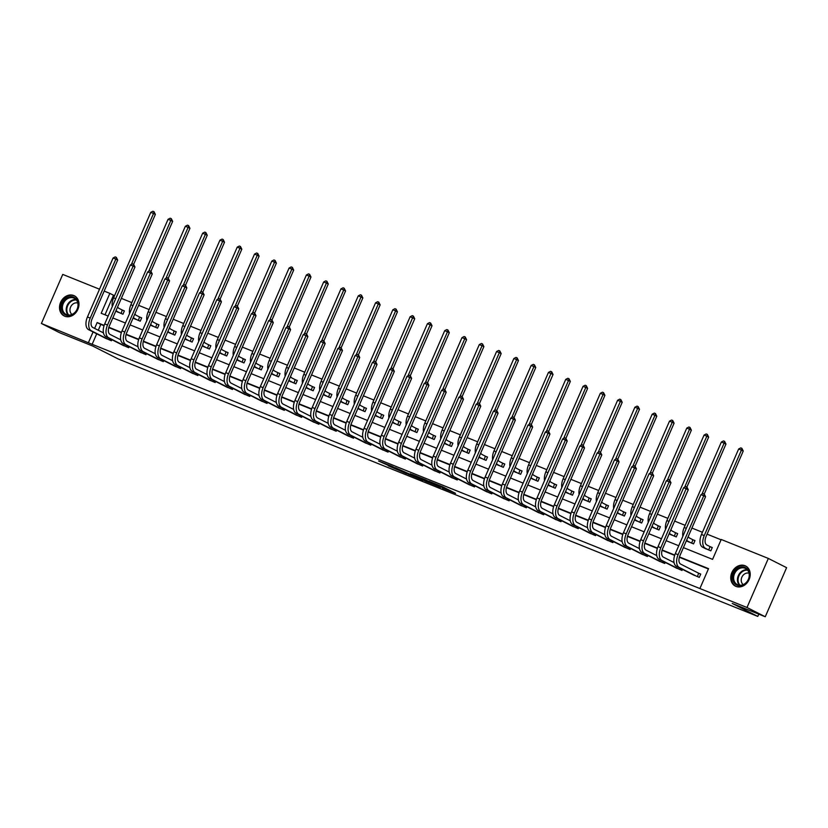 <?xml version="1.0" encoding="UTF-8"?>
<svg xmlns="http://www.w3.org/2000/svg" width="828" height="828" viewBox="0 0 828 828"><rect width="100%" height="100%" fill="white"/><g stroke="black" fill="none" stroke-linecap="round" stroke-linejoin="round"><path stroke-width="1.24" d="M442.349 488.044L455.545 493.333L442.638 486.792L428.863 481.192L444.222 488.385L445.981 489.348L442.349 488.044M73.744 295.524A11.292 9.305 116.9 0 1 74.354 295.793A11.292 9.305 116.9 0 1 77.728 309.713A11.292 9.305 116.9 0 1 64.75 316.213A11.292 9.305 116.9 0 1 64.149 315.934A11.292 9.305 116.9 0 1 60.765 302.023A11.292 9.305 116.9 0 1 73.744 295.524M744.983 565.71A11.292 9.305 116.9 0 1 745.583 565.979A11.292 9.305 116.9 0 1 748.957 579.9A11.292 9.305 116.9 0 1 735.978 586.4A11.292 9.305 116.9 0 1 735.378 586.12A11.292 9.305 116.9 0 1 732.004 572.21A11.292 9.305 116.9 0 1 744.983 565.71M388.27 465.802L406.745 473.73L391.82 466.257L378.603 461.02L403.381 472.219L388.27 465.802M683.41 547.629L712.577 559.366L721.219 539.473L768.332 558.434L786.6 567.677L765.258 616.756L732.231 603.457L757.806 616.415L118.28 358.99L92.705 346.032L59.668 332.742L41.4 323.489L62.742 274.41L99.515 289.21M765.258 616.756L746.991 607.504L699.888 588.542L708.54 568.65L679.446 556.933M96.721 333.798L92.156 344.303L699.888 588.542M92.156 344.303L41.4 323.489M425.354 481.171L440.589 487.35L425.654 479.878L412.23 474.506L425.354 481.171L425.644 480.519M423.077 480.333L408.442 474.361L395.308 467.696L410.243 474.372L414.466 476.038L410.326 473.761L423.118 480.24M757.806 616.415L758.79 614.159M708.395 568.971L679.343 557.275M674.654 555.391L662.048 550.32M657.36 548.426L644.764 543.354M640.075 541.471L627.469 536.399M622.78 534.505L610.184 529.434M605.496 527.55L592.889 522.478M588.201 520.595L575.595 515.523M570.906 513.629L558.31 508.558M553.621 506.674L541.015 501.602M536.327 499.708L523.731 494.637M519.042 492.753L506.436 487.682M501.747 485.788L489.141 480.716M484.452 478.832L471.856 473.761M467.168 471.867L454.562 466.795M449.873 464.912L437.277 459.84M432.589 457.956L419.982 452.875M415.294 450.991L402.698 445.919M397.999 444.036L385.403 438.964M380.714 437.07L368.108 431.999M363.42 430.115L350.824 425.043M346.135 423.149L333.529 418.078M328.84 416.194L316.244 411.123M311.545 409.229L298.949 404.157M294.261 402.273L281.655 397.202M276.966 395.308L264.37 390.236M259.681 388.353L247.075 383.281M242.387 381.397L229.791 376.316M225.102 374.432L212.496 369.36M207.807 367.477L195.201 362.405M190.512 360.511L177.916 355.44M173.228 353.556L160.622 348.484M155.933 346.59L143.337 341.519M138.649 339.635L126.042 334.564M121.354 332.67L108.747 327.598M104.059 325.714L100.809 324.4L98.273 330.248M692.715 574.549L699.298 577.385L700.736 574.073L698.935 573.349M682.469 569.353L682.003 570.43L675.431 567.584M665.184 562.398L664.718 563.464L658.136 560.628M647.889 555.433L647.424 556.509L640.841 553.663M630.594 548.478L630.129 549.544L623.556 546.708M613.31 541.522L612.844 542.588L606.262 539.742M596.015 534.557L595.549 535.633L588.977 532.787M578.731 527.602L578.265 528.668L571.682 525.832M561.436 520.636L560.97 521.712L554.398 518.866M544.141 513.681L543.685 514.747L537.103 511.911M526.856 506.715L526.391 507.792L519.808 504.945M509.562 499.76L509.096 500.826L502.524 497.99M492.277 492.795L491.811 493.871L485.229 491.025M474.982 485.839L474.516 486.905L467.944 484.069M457.698 478.884L457.232 479.95L450.649 477.104M440.403 471.919L439.937 472.985L433.354 470.149M423.108 464.963L422.642 466.029L416.07 463.183M405.823 457.998L405.358 459.074L398.775 456.228M388.529 451.043L388.063 452.109L381.491 449.273M371.244 444.077L370.778 445.154L364.196 442.307M353.949 437.122L353.484 438.188L346.901 435.352M336.654 430.156L336.189 431.233L329.616 428.386M319.37 423.201L318.904 424.267L312.322 421.431M302.075 416.236L301.609 417.312L295.037 414.466M284.791 409.28L284.325 410.346L277.742 407.511M267.496 402.325L267.03 403.391L260.447 400.545M250.201 395.36L249.735 396.426L243.163 393.59M232.916 388.404L232.451 389.47L225.868 386.624M215.622 381.439L215.156 382.515L208.584 379.669M198.337 374.484L197.871 375.55L191.289 372.714M181.042 367.518L180.576 368.595L174.004 365.748M163.747 360.563L163.292 361.629L156.709 358.793M146.463 353.597L145.997 354.674L139.414 351.828M129.168 346.642L128.702 347.708L122.13 344.872M111.883 339.677L111.418 340.753L104.835 337.907M721.085 539.794L707.102 534.163M702.434 532.28L691.918 528.057M685.139 525.325L674.634 521.091M667.854 518.359L657.339 514.136M650.56 511.404L640.044 507.171M633.265 504.449L622.76 500.215M615.98 497.483L605.465 493.25M598.685 490.528L588.18 486.295M581.401 483.562L570.885 479.329M564.106 476.607L553.601 472.374M546.811 469.642L536.306 465.419M529.527 462.686L519.011 458.453M512.232 455.721L501.727 451.498M494.947 448.766L484.432 444.532M477.652 441.81L467.147 437.577M460.358 434.845L449.852 430.612M443.073 427.89L432.558 423.657M425.778 420.924L415.273 416.691M408.494 413.969L397.978 409.736M391.199 407.003L380.694 402.77M373.914 400.048L363.399 395.815M356.62 393.083L346.104 388.86M339.325 386.127L328.819 381.894M322.04 379.162L311.525 374.939M304.745 372.207L294.24 367.974M287.461 365.251L276.945 361.018M270.166 358.286L259.65 354.053M252.871 351.331L242.366 347.098M235.587 344.365L225.071 340.132M218.292 337.41L207.787 333.177M201.007 330.444L190.492 326.211M183.712 323.489L173.207 319.256M166.418 316.524L155.912 312.301M149.133 309.568L138.618 305.335M131.838 302.603L121.333 298.38M114.554 295.648L113.498 295.223L104.99 314.795M704.255 548.022L710.828 550.858L712.277 547.546L710.476 546.822M686.961 541.057L693.543 543.903L694.982 540.58L693.181 539.856M669.666 534.101L676.248 536.937L677.687 533.625L675.896 532.901M652.381 527.136L658.964 529.982L660.402 526.66L658.602 525.946M635.086 520.181L641.669 523.017L643.108 519.705L641.307 518.98M617.802 513.215L624.374 516.061L625.823 512.749L624.022 512.025M600.507 506.26L607.09 509.106L608.528 505.784L606.727 505.059M583.222 499.294L589.795 502.141L591.233 498.829L589.443 498.104M565.928 492.339L572.51 495.185L573.949 491.863L572.148 491.139M548.633 485.384L555.215 488.22L556.654 484.908L554.853 484.183M531.348 478.418L537.921 481.265L539.37 477.942L537.569 477.218M514.053 471.463L520.636 474.299L522.075 470.987L520.274 470.263M496.769 464.498L503.341 467.344L504.78 464.022L502.989 463.297M479.474 457.542L486.057 460.378L487.495 457.066L485.694 456.342M462.179 450.577L468.762 453.423L470.2 450.111L468.4 449.387M444.895 443.622L451.467 446.458L452.916 443.146L451.115 442.421M427.6 436.656L434.182 439.502L435.621 436.19L433.82 435.466M410.315 429.701L416.888 432.547L418.337 429.225L416.536 428.5M393.021 422.735L399.603 425.582L401.042 422.27L399.241 421.545M375.726 415.78L382.308 418.626L383.747 415.304L381.956 414.58M358.441 408.825L365.013 411.661L366.462 408.349L364.662 407.624M341.146 401.859L347.729 404.706L349.168 401.383L347.367 400.659M323.862 394.904L330.434 397.74L331.883 394.428L330.082 393.704M306.567 387.939L313.15 390.785L314.588 387.463L312.787 386.738M289.272 380.983L295.855 383.819L297.293 380.507L295.503 379.783M271.988 374.018L278.57 376.864L280.009 373.552L278.208 372.828M254.693 367.063L261.275 369.899L262.714 366.587L260.913 365.862M237.408 360.097L243.981 362.943L245.43 359.631L243.629 358.907M220.113 353.142L226.696 355.988L228.135 352.666L226.334 351.941M202.829 346.187L209.401 349.023L210.84 345.711L209.049 344.986M185.534 339.221L192.117 342.067L193.555 338.745L191.754 338.021M168.239 332.266L174.822 335.102L176.261 331.79L174.46 331.065M150.955 325.3L157.527 328.147L158.976 324.824L157.175 324.1M133.66 318.345L140.242 321.181L141.681 317.869L139.88 317.145M116.375 311.38L122.948 314.226L124.386 310.904L122.596 310.179M768.332 558.434L746.991 607.504M104.183 291.094L109.845 293.371L101.192 313.274L108.147 316.068M113.498 295.223L109.845 293.371M112.815 317.952L125.442 323.034M130.11 324.907L142.737 329.989M147.405 331.873L160.021 336.955M164.689 338.828L177.316 343.91M181.984 345.793L194.601 350.865M199.269 352.749L211.896 357.831M216.563 359.704L229.19 364.786M233.858 366.669L246.475 371.751M251.143 373.625L263.77 378.706M268.438 380.59L281.054 385.672M285.722 387.545L298.349 392.627M303.017 394.511L315.644 399.593M320.312 401.466L332.928 406.548M337.596 408.432L350.223 413.514M354.891 415.387L367.508 420.469M372.176 422.352L384.803 427.424M389.47 429.308L402.097 434.389M406.765 436.263L419.382 441.345M424.05 443.228L436.677 448.31M441.345 450.184L453.961 455.265M458.629 457.149L471.256 462.231M475.924 464.104L488.541 469.186M493.209 471.07L505.836 476.152M510.503 478.025L523.13 483.107M527.798 484.991L540.415 490.072M545.083 491.946L557.71 497.028M562.378 498.911L574.994 503.983M579.662 505.867L592.289 510.948M596.957 512.822L609.584 517.904M614.252 519.787L626.868 524.869M631.536 526.743L644.163 531.824M648.831 533.708L661.448 538.79M666.116 540.663L678.743 545.745M104.173 325.383L97.155 322.558L94.62 328.395M93.067 331.956L88.503 342.45M674.768 555.06L662.152 549.978M657.473 548.095L644.857 543.023M640.179 541.139L627.572 536.058M622.894 534.174L610.277 529.102M605.599 527.219L592.993 522.137M588.315 520.253L575.698 515.182M571.02 513.298L558.414 508.216M553.725 506.332L541.119 501.261M536.44 499.377L523.824 494.295M519.146 492.412L506.539 487.34M501.861 485.456L489.244 480.375M484.566 478.501L471.96 473.419M467.271 471.536L454.665 466.464M449.987 464.58L437.37 459.499M432.692 457.615L420.086 452.543M415.408 450.66L402.791 445.578M398.113 443.694L385.506 438.623M380.828 436.739L368.212 431.657M363.533 429.773L350.917 424.702M346.239 422.818L333.632 417.736M328.954 415.853L316.337 410.781M311.659 408.897L299.053 403.826M294.375 401.942L281.758 396.86M277.08 394.977L264.463 389.905M259.785 388.021L247.179 382.94M242.5 381.056L229.884 375.984M225.206 374.101L212.599 369.019M207.921 367.135L195.304 362.064M190.626 360.18L178.02 355.098M173.331 353.214L160.725 348.143M156.047 346.259L143.43 341.177M138.752 339.294L126.146 334.222M121.468 332.339L108.851 327.267M100.809 324.4L97.155 322.558M437.795 486.15L422.011 478.625L437.795 486.15M413.865 476.317L420.262 479.008L413.865 476.317M710.103 546.646L706.843 545A7.235 4.088 -68.1 0 1 706.077 536.513L743.244 451.032L741.422 450.111L704.245 535.592A10.857 6.127 111.9 0 0 705.404 548.312L708.664 549.968L710.103 546.646L712.235 547.639M738.648 448.993L740.781 447.876L741.888 448.321L741.422 450.111L738.648 448.993L701.482 534.474A10.857 6.127 111.9 0 0 702.63 547.194L705.984 548.912M741.888 448.321L743.244 451.032M697.497 576.661L698.573 573.173L680.699 564.127A7.235 4.088 -68.1 0 1 679.923 555.64L705.559 496.686L703.738 495.765L678.101 554.719A10.857 6.127 111.9 0 0 679.25 567.439L697.124 576.495M700.964 494.647L703.086 493.529L704.204 493.974L703.738 495.765L700.964 494.647L675.327 553.601A10.857 6.127 111.9 0 0 676.486 566.321L694.444 575.439M698.573 573.173L700.695 574.166M704.204 493.974L705.559 496.686M732.635 578.213A9.77 8.052 116.9 0 1 740.698 567.087A9.77 8.052 116.9 0 1 749.485 574.477A9.77 8.052 116.9 0 1 741.433 585.603A9.77 8.052 116.9 0 1 732.635 578.213M749.236 574.808A9.046 7.462 -63.1 0 0 745.521 568.463A9.046 7.462 -63.1 0 0 737.469 569.778A9.046 7.462 -63.1 0 0 733.629 578.265A9.046 7.462 -63.1 0 0 737.344 584.609A9.046 7.462 -63.1 0 0 745.386 583.295A9.046 7.462 -63.1 0 0 749.236 574.808M749.029 573.224A6.438 5.31 -63.1 0 0 741.215 580.469A6.438 5.31 -63.1 0 0 743.254 584.62M746.587 566.59A11.219 9.253 -63.1 0 0 746.131 566.342A11.219 9.253 -63.1 0 0 736.154 567.967A11.219 9.253 -63.1 0 0 731.393 578.493A11.219 9.253 -63.1 0 0 735.999 586.359A11.219 9.253 -63.1 0 0 736.465 586.576M73.723 297.211A9.77 8.052 116.9 0 1 77.314 309.175A9.77 8.052 116.9 0 1 65.94 315.116A9.77 8.052 116.9 0 1 62.348 303.151A9.77 8.052 116.9 0 1 73.723 297.211M66.592 314.64A9.046 7.462 -63.1 0 0 76.994 309.424A9.046 7.462 -63.1 0 0 74.282 298.277A9.046 7.462 -63.1 0 0 73.806 298.059A9.046 7.462 -63.1 0 0 63.404 303.265A9.046 7.462 -63.1 0 0 66.116 314.423A9.046 7.462 -63.1 0 0 66.592 314.64M75.358 296.403A11.219 9.253 -63.1 0 0 74.903 296.155A11.219 9.253 -63.1 0 0 74.303 295.886A11.219 9.253 -63.1 0 0 61.407 302.344A11.219 9.253 -63.1 0 0 64.77 316.172A11.219 9.253 -63.1 0 0 65.236 316.389M77.801 303.038A6.438 5.31 -63.1 0 0 70.794 306.65A6.438 5.31 -63.1 0 0 72.026 314.433M691.742 543.178L692.808 539.69L689.558 538.034A7.235 4.088 -68.1 0 1 688.234 536.534M692.808 539.69L694.94 540.684M686.391 540.767L688.689 541.947M686.691 540.094A10.857 6.127 111.9 0 0 688.109 541.357L691.37 543.002M704.245 494.005L725.959 444.077L724.127 443.146L701.968 494.119M724.593 441.365L724.127 443.146L721.354 442.028L723.486 440.92L724.593 441.365L725.959 444.077M721.354 442.028L684.187 527.519A10.857 6.127 111.9 0 0 682.862 536.285M674.447 536.213L675.524 532.725L672.264 531.079A7.235 4.088 -68.1 0 1 670.949 529.568M675.524 532.725L677.646 533.718M669.096 533.812L671.394 534.991M669.397 533.129A10.857 6.127 111.9 0 0 670.825 534.391L674.085 536.047M674.033 562.543L663.404 557.161A7.235 4.088 -68.1 0 1 662.638 548.685L688.265 489.731L683.669 487.682L685.801 486.574L686.909 487.019L708.664 437.112L706.833 436.19L684.673 487.164M707.309 434.41L706.833 436.19L704.069 435.073L706.191 433.955L707.309 434.41L708.664 437.112M704.069 435.073L666.892 520.553A10.857 6.127 111.9 0 0 665.567 529.32M680.202 569.705L680.378 568.298M688.265 489.731L686.909 487.019L660.806 547.753A10.857 6.127 111.9 0 0 661.965 560.484L679.84 569.529M683.669 487.682L658.032 546.646A10.857 6.127 111.9 0 0 659.191 559.366L677.159 568.474M662.917 562.74L663.083 561.332M656.739 555.588L646.109 550.206A7.235 4.088 -68.1 0 1 645.343 541.719L670.98 482.765L669.148 481.844L643.511 540.798A10.857 6.127 111.9 0 0 644.67 553.518L662.545 562.574M666.385 480.726L668.506 479.609L669.614 480.064L669.148 481.844L666.385 480.726L640.748 539.68A10.857 6.127 111.9 0 0 641.897 552.411L659.864 561.519M669.614 480.064L670.98 482.765M657.163 529.258L658.229 525.77L654.979 524.124A7.235 4.088 -68.1 0 1 653.654 522.613M658.229 525.77L660.361 526.763M651.812 526.846L654.11 528.026M652.102 526.173A10.857 6.127 111.9 0 0 653.53 527.436L656.79 529.082M669.666 480.085L691.37 430.156L689.548 429.225L667.378 480.199M690.014 427.445L689.548 429.225L686.774 428.107L688.906 427L690.014 427.445L691.37 430.156M686.774 428.107L649.607 513.598A10.857 6.127 111.9 0 0 648.272 522.364M639.868 522.292L640.944 518.804L637.684 517.158A7.235 4.088 -68.1 0 1 636.359 515.647M640.944 518.804L643.066 519.798M634.517 519.891L636.815 521.071M634.817 519.208A10.857 6.127 111.9 0 0 636.246 520.47L639.495 522.126M652.371 473.119L674.085 423.191L672.253 422.27L650.094 473.243M672.719 420.489L672.253 422.27L669.49 421.152L671.611 420.044L672.719 420.489L674.085 423.191M669.49 421.152L632.313 506.632A10.857 6.127 111.9 0 0 630.988 515.399M622.584 515.337L623.65 511.849L620.389 510.203A7.235 4.088 -68.1 0 1 619.075 508.692M623.65 511.849L625.782 512.842M617.233 512.925L619.53 514.105M617.522 512.253A10.857 6.127 111.9 0 0 618.951 513.515L622.211 515.161M635.086 466.164L656.79 416.236L654.969 415.304L632.799 466.278M655.434 413.524L654.969 415.304L652.195 414.197L654.327 413.079L655.434 413.524L656.79 416.236M652.195 414.197L615.028 499.677A10.857 6.127 111.9 0 0 613.693 508.444M645.623 555.785L645.788 554.377M639.454 548.622L628.825 543.24A7.235 4.088 -68.1 0 1 628.048 534.764L653.685 475.81L651.864 474.879L626.227 533.843A10.857 6.127 111.9 0 0 627.386 546.563L645.26 555.609M649.09 473.761L651.222 472.653L652.329 473.099L651.864 474.879L649.09 473.761L623.453 532.725A10.857 6.127 111.9 0 0 624.612 545.445L642.569 554.553M652.329 473.099L653.685 475.81M628.338 548.819L628.504 547.411M622.159 541.667L611.53 536.285A7.235 4.088 -68.1 0 1 610.764 527.798L636.401 468.845L634.569 467.923L608.932 526.877A10.857 6.127 111.9 0 0 610.091 539.597L627.966 548.654M631.795 466.806L633.927 465.698L635.035 466.143L634.569 467.923L631.795 466.806L606.168 525.759A10.857 6.127 111.9 0 0 607.317 538.49L625.285 547.598M635.035 466.143L636.401 468.845M611.043 541.864L611.209 540.456M604.875 534.702L594.245 529.33A7.235 4.088 -68.1 0 1 593.469 520.843L619.106 461.889L617.284 460.958L591.647 519.922A10.857 6.127 111.9 0 0 592.796 532.642L610.671 541.688M614.511 459.85L616.643 458.733L617.75 459.178L617.284 460.958L614.511 459.85L588.874 518.804A10.857 6.127 111.9 0 0 590.033 531.524L607.99 540.632M617.75 459.178L619.106 461.889M593.748 534.909L593.924 533.501M587.58 527.746L576.95 522.364A7.235 4.088 -68.1 0 1 576.184 513.888L601.811 454.924L599.99 454.003L574.353 512.956A10.857 6.127 111.9 0 0 575.512 525.676L593.386 534.733M597.216 452.885L599.348 451.777L600.455 452.223L599.99 454.003L597.216 452.885L571.579 511.839A10.857 6.127 111.9 0 0 572.738 524.569L590.706 533.677M600.455 452.223L601.811 454.924M576.464 527.943L576.63 526.536M570.285 520.791L559.666 515.409A7.235 4.088 -68.1 0 1 558.89 506.922L584.527 447.969L582.695 447.037L557.068 506.001A10.857 6.127 111.9 0 0 558.217 518.721L576.091 527.767M579.931 445.93L582.053 444.812L583.16 445.257L582.695 447.037L579.931 445.93L554.294 504.883A10.857 6.127 111.9 0 0 555.443 517.603L573.411 526.711M583.16 445.257L584.527 447.969M559.169 520.988L559.335 519.58M553 513.826L542.371 508.444A7.235 4.088 -68.1 0 1 541.595 499.967L567.232 441.003L565.41 440.082L539.773 499.036A10.857 6.127 111.9 0 0 540.932 511.766L558.807 520.812M562.636 438.964L564.768 437.857L565.876 438.302L565.41 440.082L562.636 438.964L536.999 497.928A10.857 6.127 111.9 0 0 538.159 510.648L556.116 519.756M565.876 438.302L567.232 441.003M541.885 514.022L542.05 512.615M535.706 506.871L525.076 501.489A7.235 4.088 -68.1 0 1 524.31 493.002L549.947 434.048L548.115 433.127L522.478 492.08A10.857 6.127 111.9 0 0 523.638 504.801L541.512 513.857M545.341 432.009L547.474 430.891L548.581 431.336L548.115 433.127L545.341 432.009L519.715 490.963A10.857 6.127 111.9 0 0 520.864 503.683L538.831 512.801M548.581 431.336L549.947 434.048M524.59 507.067L524.755 505.66M518.421 499.905L507.792 494.523A7.235 4.088 -68.1 0 1 507.015 486.046L532.652 427.082L530.831 426.161L505.194 485.115A10.857 6.127 111.9 0 0 506.343 497.845L524.217 506.891M528.057 425.043L530.189 423.936L531.297 424.381L530.831 426.161L528.057 425.043L502.42 484.007A10.857 6.127 111.9 0 0 503.579 496.728L521.536 505.836M553.052 374.473L548.446 372.434L550.579 371.317L551.686 371.772L553.052 374.473L531.338 424.402L532.652 427.082M507.305 500.102L507.471 498.694M501.126 492.95L490.497 487.568A7.235 4.088 -68.1 0 1 489.731 479.081L515.368 420.127L513.536 419.206L487.899 478.16A10.857 6.127 111.9 0 0 489.058 490.88L506.933 499.936M510.762 418.088L512.894 416.97L514.002 417.415L513.536 419.206L510.762 418.088L485.125 477.042A10.857 6.127 111.9 0 0 486.284 489.762L504.252 498.88M514.002 417.415L515.368 420.127M490.01 493.146L490.176 491.739M483.831 485.984L473.212 480.602A7.235 4.088 -68.1 0 1 472.436 472.126L498.073 413.172L496.241 412.24L470.614 471.194A10.857 6.127 111.9 0 0 471.763 483.925L489.638 492.97M493.478 411.123L495.599 410.015L496.707 410.46L496.241 412.24L493.478 411.123L467.841 470.087A10.857 6.127 111.9 0 0 469 482.807L486.957 491.915M496.707 410.46L498.073 413.172M472.716 486.181L472.881 484.773M466.547 479.029L455.917 473.647A7.235 4.088 -68.1 0 1 455.152 465.16L480.778 406.206L478.957 405.285L453.32 464.239A10.857 6.127 111.9 0 0 454.479 476.959L472.353 486.015M476.183 404.167L478.315 403.05L479.422 403.505L478.957 405.285L476.183 404.167L450.546 463.121A10.857 6.127 111.9 0 0 451.705 475.852L469.662 484.96M479.422 403.505L480.778 406.206M455.431 479.226L455.597 477.818M449.252 472.063L438.623 466.681A7.235 4.088 -68.1 0 1 437.857 458.205L463.494 399.251L461.662 398.32L436.025 457.284A10.857 6.127 111.9 0 0 437.184 470.004L455.058 479.05M458.898 397.202L461.02 396.094L462.127 396.54L461.662 398.32L458.898 397.202L433.261 456.166A10.857 6.127 111.9 0 0 434.41 468.886L452.378 477.994M462.127 396.54L463.494 399.251M438.136 472.26L438.302 470.853M431.968 465.108L421.338 459.726A7.235 4.088 -68.1 0 1 420.562 451.25L446.199 392.286L444.377 391.365L418.74 450.318A10.857 6.127 111.9 0 0 419.889 463.038L437.764 472.095M441.603 390.247L443.736 389.139L444.843 389.584L444.377 391.365L441.603 390.247L415.966 449.2A10.857 6.127 111.9 0 0 417.126 461.931L435.083 471.039M444.843 389.584L446.199 392.286M420.852 465.305L421.017 463.897M414.673 458.143L404.043 452.771A7.235 4.088 -68.1 0 1 403.277 444.284L428.914 385.33L427.082 384.399L401.445 443.363A10.857 6.127 111.9 0 0 402.605 456.083L420.479 465.129M424.309 383.292L426.441 382.174L427.548 382.619L427.082 384.399L424.309 383.292L398.672 442.245A10.857 6.127 111.9 0 0 399.831 454.965L417.798 464.073M427.548 382.619L428.914 385.33M403.557 458.35L403.722 456.942M397.378 451.188L386.759 445.806A7.235 4.088 -68.1 0 1 385.983 437.329L411.619 378.365L409.788 377.444L384.161 436.397A10.857 6.127 111.9 0 0 385.31 449.128L403.184 458.174M407.024 376.326L409.146 375.219L410.264 375.664L409.788 377.444L407.024 376.326L381.387 435.28A10.857 6.127 111.9 0 0 382.546 448.01L400.504 457.118M410.264 375.664L411.619 378.365M386.262 451.384L386.438 449.977M380.093 444.232L369.464 438.85A7.235 4.088 -68.1 0 1 368.698 430.363L394.325 371.41L392.503 370.478L366.866 429.442A10.857 6.127 111.9 0 0 368.025 442.162L385.9 451.208M389.729 369.371L391.861 368.253L392.969 368.698L392.503 370.478L389.729 369.371L364.092 428.324A10.857 6.127 111.9 0 0 365.251 441.045L383.209 450.153M414.724 318.79L410.129 316.751L412.251 315.644L413.358 316.089L414.724 318.79L393.01 368.729L394.325 371.41M368.977 444.429L369.143 443.021M362.799 437.267L352.169 431.885A7.235 4.088 -68.1 0 1 351.403 423.408L377.04 364.444L375.208 363.523L349.571 422.477A10.857 6.127 111.9 0 0 350.73 435.207L368.605 444.253M372.445 362.405L374.566 361.298L375.674 361.743L375.208 363.523L372.445 362.405L346.808 421.369A10.857 6.127 111.9 0 0 347.957 434.089L365.924 443.197M375.674 361.743L377.04 364.444M351.683 437.463L351.848 436.056M345.514 430.312L334.885 424.93A7.235 4.088 -68.1 0 1 334.108 416.443L359.745 357.489L357.924 356.568L332.287 415.521A10.857 6.127 111.9 0 0 333.446 428.242L351.31 437.298M355.15 355.45L357.282 354.332L358.389 354.777L357.924 356.568L355.15 355.45L329.513 414.404A10.857 6.127 111.9 0 0 330.672 427.124L348.629 436.242M358.389 354.777L359.745 357.489M334.398 430.508L334.564 429.101M328.219 423.346L317.59 417.964A7.235 4.088 -68.1 0 1 316.824 409.487L342.461 350.523L340.629 349.602L314.992 408.556A10.857 6.127 111.9 0 0 316.151 421.286L334.026 430.332M337.855 348.484L339.987 347.377L341.095 347.822L340.629 349.602L337.855 348.484L312.228 407.448A10.857 6.127 111.9 0 0 313.377 420.169L331.345 429.277M341.095 347.822L342.461 350.523M605.289 508.382L606.355 504.883L603.105 503.238A7.235 4.088 -68.1 0 1 601.78 501.727M606.355 504.883L608.487 505.877M599.938 505.97L602.235 507.15M600.238 505.287A10.857 6.127 111.9 0 0 601.666 506.56L604.916 508.206M617.791 459.198L639.506 409.27L637.674 408.349L615.514 459.323M638.14 406.569L637.674 408.349L634.9 407.231L637.032 406.124L638.14 406.569L639.506 409.27M634.9 407.231L597.733 492.712A10.857 6.127 111.9 0 0 596.408 501.478M587.994 501.416L589.07 497.928L585.81 496.282A7.235 4.088 -68.1 0 1 584.496 494.771M589.07 497.928L591.192 498.922M582.643 499.015L584.941 500.184M582.943 498.332A10.857 6.127 111.9 0 0 584.371 499.594L587.632 501.24M600.497 452.243L622.211 402.315L620.389 401.383L598.22 452.367M620.855 399.603L620.389 401.383L617.616 400.276L619.737 399.158L620.855 399.603L622.211 402.315M617.616 400.276L580.449 485.757A10.857 6.127 111.9 0 0 579.114 494.523M570.709 494.461L571.775 490.973L568.525 489.317A7.235 4.088 -68.1 0 1 567.201 487.816M571.775 490.973L573.907 491.967M565.358 492.049L567.656 493.229M565.648 491.366A10.857 6.127 111.9 0 0 567.076 492.639L570.337 494.285M583.212 445.288L604.916 395.349L603.095 394.428L580.925 445.402M603.56 392.648L603.095 394.428L600.321 393.31L602.453 392.203L603.56 392.648L604.916 395.349M600.321 393.31L563.154 478.801A10.857 6.127 111.9 0 0 561.829 487.557M553.414 487.495L554.491 484.007L551.231 482.362A7.235 4.088 -68.1 0 1 549.906 480.851M554.491 484.007L556.613 485.001M548.064 485.094L550.361 486.264M548.364 484.411A10.857 6.127 111.9 0 0 549.792 485.674L553.042 487.319M565.917 438.322L587.632 388.394L585.8 387.473L563.64 438.447M586.265 385.682L585.8 387.473L583.036 386.355L585.158 385.237L586.265 385.682L587.632 388.394M583.036 386.355L545.859 471.836A10.857 6.127 111.9 0 0 544.534 480.602M536.13 480.54L537.196 477.052L533.936 475.396A7.235 4.088 -68.1 0 1 532.621 473.895M537.196 477.052L539.328 478.046M530.779 478.129L533.077 479.308M531.069 477.456A10.857 6.127 111.9 0 0 532.497 478.719L535.757 480.364M548.633 431.367L570.337 381.429L568.515 380.507L546.345 431.481M568.981 378.727L568.515 380.507L565.741 379.39L567.873 378.282L568.981 378.727L570.337 381.429M565.741 379.39L528.574 464.881A10.857 6.127 111.9 0 0 527.239 473.637M518.835 473.575L519.912 470.087L516.651 468.441A7.235 4.088 -68.1 0 1 515.326 466.93M519.912 470.087L522.033 471.08M513.484 471.173L515.782 472.353M513.784 470.49A10.857 6.127 111.9 0 0 515.213 471.753L518.463 473.409M551.686 371.772L529.061 424.526M548.446 372.434L511.28 457.915A10.857 6.127 111.9 0 0 509.955 466.681M501.54 466.619L502.617 463.131L499.356 461.475A7.235 4.088 -68.1 0 1 498.042 459.975M502.617 463.131L504.738 464.125M496.2 464.208L498.487 465.388M496.489 463.535A10.857 6.127 111.9 0 0 497.918 464.798L501.178 466.443M514.043 417.447L535.757 367.518L533.936 366.587L511.766 417.56M534.402 364.806L533.936 366.587L531.162 365.469L533.294 364.361L534.402 364.806L535.757 367.518M531.162 365.469L493.995 450.96A10.857 6.127 111.9 0 0 492.66 459.726M484.256 459.654L485.322 456.166L482.072 454.52A7.235 4.088 -68.1 0 1 480.747 453.009M485.322 456.166L487.454 457.159M478.905 457.253L481.203 458.433M479.205 456.57A10.857 6.127 111.9 0 0 480.623 457.832L483.883 459.488M496.759 410.481L518.463 360.553L516.641 359.631L494.471 410.605M517.107 357.851L516.641 359.631L513.867 358.514L515.999 357.396L517.107 357.851L518.463 360.553M513.867 358.514L476.7 443.994A10.857 6.127 111.9 0 0 475.375 452.761M466.961 452.699L468.037 449.211L464.777 447.565A7.235 4.088 -68.1 0 1 463.452 446.054M468.037 449.211L470.159 450.204M461.61 450.287L463.908 451.467M461.91 449.614A10.857 6.127 111.9 0 0 463.338 450.877L466.588 452.523M479.464 403.526L501.178 353.597L499.346 352.666L477.187 403.64M499.812 350.886L499.346 352.666L496.583 351.548L498.704 350.441L499.812 350.886L501.178 353.597M496.583 351.548L459.405 437.039A10.857 6.127 111.9 0 0 458.081 445.806M449.676 445.733L450.742 442.245L447.482 440.599A7.235 4.088 -68.1 0 1 446.168 439.088M450.742 442.245L452.875 443.239M444.325 443.332L446.623 444.512M444.615 442.649A10.857 6.127 111.9 0 0 446.044 443.911L449.304 445.567M462.179 396.56L483.883 346.632L482.062 345.711L459.892 396.684M482.527 343.93L482.062 345.711L479.288 344.593L481.42 343.485L482.527 343.93L483.883 346.632M479.288 344.593L442.121 430.074A10.857 6.127 111.9 0 0 440.786 438.84M432.382 438.778L433.458 435.29L430.198 433.644A7.235 4.088 -68.1 0 1 428.873 432.133M433.458 435.29L435.58 436.284M427.031 436.377L429.328 437.546M427.331 435.694A10.857 6.127 111.9 0 0 428.759 436.956L432.009 438.602M444.884 389.605L466.599 339.677L464.767 338.745L442.607 389.719M465.232 336.965L464.767 338.745L461.993 337.638L464.125 336.52L465.232 336.965L466.599 339.677M461.993 337.638L424.826 423.118A10.857 6.127 111.9 0 0 423.501 431.885M415.087 431.823L416.163 428.324L412.903 426.679A7.235 4.088 -68.1 0 1 411.588 425.168M416.163 428.324L418.285 429.318M409.746 429.411L412.044 430.591M410.036 428.728A10.857 6.127 111.9 0 0 411.464 430.001L414.724 431.647M427.6 382.639L449.304 332.711L447.482 331.79L425.313 382.764M447.948 330.01L447.482 331.79L444.708 330.672L446.841 329.565L447.948 330.01L449.304 332.711M444.708 330.672L407.542 416.153A10.857 6.127 111.9 0 0 406.206 424.919M397.802 424.857L398.868 421.369L395.618 419.724A7.235 4.088 -68.1 0 1 394.294 418.212M398.868 421.369L401 422.363M392.451 422.456L394.749 423.625M392.751 421.773A10.857 6.127 111.9 0 0 394.169 423.036L397.43 424.681M410.305 375.684L432.019 325.756L430.187 324.824L408.018 375.808M430.653 323.044L430.187 324.824L427.414 323.717L429.546 322.599L430.653 323.044L432.019 325.756M427.414 323.717L390.247 409.198A10.857 6.127 111.9 0 0 388.922 417.964M380.507 417.902L381.584 414.414L378.324 412.758A7.235 4.088 -68.1 0 1 376.999 411.257M381.584 414.414L383.706 415.408M375.156 415.49L377.454 416.67M375.457 414.807A10.857 6.127 111.9 0 0 376.885 416.08L380.135 417.726M413.358 316.089L390.733 368.843M410.129 316.751L372.952 402.242A10.857 6.127 111.9 0 0 371.627 410.998M363.223 410.936L364.289 407.448L361.039 405.803A7.235 4.088 -68.1 0 1 359.714 404.292M364.289 407.448L366.421 408.442M357.872 408.535L360.17 409.705M358.162 407.852A10.857 6.127 111.9 0 0 359.59 409.115L362.85 410.771M375.726 361.764L397.43 311.835L395.608 310.914L373.438 361.888M396.074 309.123L395.608 310.914L392.834 309.796L394.966 308.678L396.074 309.123L397.43 311.835M392.834 309.796L355.667 395.277A10.857 6.127 111.9 0 0 354.332 404.043M345.928 403.981L347.004 400.493L343.744 398.837A7.235 4.088 -68.1 0 1 342.419 397.336M347.004 400.493L349.126 401.487M340.577 401.57L342.875 402.75M340.877 400.897A10.857 6.127 111.9 0 0 342.306 402.16L345.555 403.805M358.431 354.808L380.145 304.87L378.313 303.948L356.154 354.922M378.779 302.168L378.313 303.948L375.55 302.831L377.671 301.723L378.779 302.168L380.145 304.87M375.55 302.831L338.373 388.322A10.857 6.127 111.9 0 0 337.048 397.078M328.633 397.016L329.71 393.528L326.449 391.882A7.235 4.088 -68.1 0 1 325.135 390.371M329.71 393.528L331.842 394.521M323.293 394.614L325.59 395.794M323.582 393.931A10.857 6.127 111.9 0 0 325.011 395.194L328.271 396.85M341.146 347.843L362.85 297.914L361.029 296.993L338.859 347.967M361.494 295.213L361.029 296.993L358.255 295.875L360.387 294.758L361.494 295.213L362.85 297.914M358.255 295.875L321.088 381.356A10.857 6.127 111.9 0 0 319.753 390.123M311.349 390.06L312.415 386.572L309.165 384.916A7.235 4.088 -68.1 0 1 307.84 383.416M312.415 386.572L314.547 387.566M305.998 387.649L308.295 388.829M306.298 386.976A10.857 6.127 111.9 0 0 307.716 388.239L310.976 389.884M323.851 340.888L345.566 290.959L343.734 290.028L321.574 341.001M344.2 288.248L343.734 290.028L340.96 288.91L343.092 287.802L344.2 288.248L345.566 290.959M340.96 288.91L303.793 374.401A10.857 6.127 111.9 0 0 302.468 383.167M294.054 383.095L295.13 379.607L291.87 377.961A7.235 4.088 -68.1 0 1 290.556 376.45M295.13 379.607L297.252 380.601M288.703 380.694L291.001 381.874M289.003 380.011A10.857 6.127 111.9 0 0 290.431 381.273L293.692 382.929M306.557 333.922L328.271 283.994L326.439 283.072L304.28 334.046M326.915 281.292L326.439 283.072L323.676 281.955L325.797 280.847L326.915 281.292L328.271 283.994M323.676 281.955L286.498 367.435A10.857 6.127 111.9 0 0 285.174 376.202M276.769 376.14L277.835 372.652L274.585 371.006A7.235 4.088 -68.1 0 1 273.261 369.495M277.835 372.652L279.967 373.645M271.418 373.728L273.716 374.908M271.708 373.055A10.857 6.127 111.9 0 0 273.136 374.318L276.397 375.964M289.272 326.967L310.976 277.038L309.154 276.107L286.985 327.081M309.62 274.327L309.154 276.107L306.381 274.999L308.513 273.882L309.62 274.327L310.976 277.038M306.381 274.999L269.214 360.48A10.857 6.127 111.9 0 0 267.879 369.247M317.103 423.543L317.269 422.135M310.935 416.391L300.305 411.009A7.235 4.088 -68.1 0 1 299.529 402.522L325.166 343.568L323.344 342.647L297.707 401.601A10.857 6.127 111.9 0 0 298.856 414.321L316.731 423.377M320.571 341.529L322.692 340.411L323.81 340.867L323.344 342.647L320.571 341.529L294.934 400.483A10.857 6.127 111.9 0 0 296.093 413.203L314.05 422.321M323.81 340.867L325.166 343.568M299.808 416.587L299.984 415.18M293.64 409.425L283.01 404.043A7.235 4.088 -68.1 0 1 282.244 395.567L307.871 336.613L306.049 335.682L280.413 394.635A10.857 6.127 111.9 0 0 281.572 407.366L299.446 416.412M303.276 334.564L305.408 333.456L306.515 333.901L306.049 335.682L303.276 334.564L277.639 393.528A10.857 6.127 111.9 0 0 278.798 406.248L296.766 415.356M306.515 333.901L307.871 336.613M282.524 409.622L282.69 408.214M276.345 402.47L265.716 397.088A7.235 4.088 -68.1 0 1 264.95 388.601L290.587 329.647L288.755 328.726L263.118 387.68A10.857 6.127 111.9 0 0 264.277 400.4L282.151 409.456M285.991 327.609L288.113 326.491L289.22 326.946L288.755 328.726L285.991 327.609L260.354 386.562A10.857 6.127 111.9 0 0 261.503 399.293L279.471 408.401M289.22 326.946L290.587 329.647M265.229 402.667L265.395 401.259M259.06 395.505L248.431 390.133A7.235 4.088 -68.1 0 1 247.655 381.646L273.292 322.692L271.47 321.761L245.833 380.725A10.857 6.127 111.9 0 0 246.992 393.445L264.867 402.491M268.696 320.643L270.828 319.536L271.936 319.981L271.47 321.761L268.696 320.643L243.059 379.607A10.857 6.127 111.9 0 0 244.219 392.327L262.176 401.435M271.936 319.981L273.292 322.692M259.474 369.174L260.551 365.686L257.291 364.041A7.235 4.088 -68.1 0 1 255.966 362.529M260.551 365.686L262.673 366.68M254.124 366.773L256.421 367.953M254.424 366.09A10.857 6.127 111.9 0 0 255.852 367.353L259.102 369.009M271.977 320.001L293.692 270.073L291.86 269.152L269.7 320.125M292.325 267.372L291.86 269.152L289.096 268.034L291.218 266.926L292.325 267.372L293.692 270.073M289.096 268.034L251.919 353.515A10.857 6.127 111.9 0 0 250.594 362.281M242.18 362.219L243.256 358.731L239.996 357.085A7.235 4.088 -68.1 0 1 238.681 355.574M243.256 358.731L245.388 359.725M236.839 359.818L239.137 360.987M237.129 359.135A10.857 6.127 111.9 0 0 238.557 360.397L241.817 362.043M254.693 313.046L276.397 263.118L274.575 262.186L252.405 313.17M275.041 260.406L274.575 262.186L271.801 261.079L273.933 259.961L275.041 260.406L276.397 263.118M271.801 261.079L234.634 346.559A10.857 6.127 111.9 0 0 233.299 355.326M224.895 355.264L225.961 351.765L222.711 350.12A7.235 4.088 -68.1 0 1 221.386 348.619M225.961 351.765L228.093 352.759M219.544 352.852L221.842 354.032M219.844 352.169A10.857 6.127 111.9 0 0 221.273 353.442L224.523 355.088M237.398 306.081L259.112 256.152L257.28 255.231L235.121 306.205M257.746 253.451L257.28 255.231L254.506 254.113L256.639 253.006L257.746 253.451L259.112 256.152M254.506 254.113L217.34 339.604A10.857 6.127 111.9 0 0 216.015 348.36M207.6 348.298L208.677 344.81L205.416 343.165A7.235 4.088 -68.1 0 1 204.102 341.654M208.677 344.81L210.798 345.804M202.249 345.897L204.547 347.067M202.549 345.214A10.857 6.127 111.9 0 0 203.978 346.477L207.238 348.122M220.103 299.125L241.817 249.197L239.996 248.265L217.826 299.25M240.462 246.485L239.996 248.265L237.222 247.158L239.344 246.04L240.462 246.485L241.817 249.197M237.222 247.158L200.055 332.639A10.857 6.127 111.9 0 0 198.72 341.405M190.316 341.343L191.382 337.855L188.132 336.199A7.235 4.088 -68.1 0 1 186.807 334.698M191.382 337.855L193.514 338.849M184.965 338.931L187.263 340.111M185.255 338.248A10.857 6.127 111.9 0 0 186.683 339.521L189.943 341.167M202.819 292.17L224.523 242.231L222.701 241.31L200.531 292.284M223.167 239.53L222.701 241.31L219.927 240.192L222.059 239.085L223.167 239.53L224.523 242.231M219.927 240.192L182.76 325.683A10.857 6.127 111.9 0 0 181.435 334.44M173.021 334.377L174.097 330.889L170.837 329.244A7.235 4.088 -68.1 0 1 169.512 327.733M174.097 330.889L176.219 331.883M167.67 331.976L169.968 333.156M167.97 331.293A10.857 6.127 111.9 0 0 169.398 332.556L172.648 334.212M185.524 285.205L207.238 235.276L205.406 234.355L183.247 285.329M205.872 232.564L205.406 234.355L202.643 233.237L204.764 232.119L205.872 232.564L207.238 235.276M202.643 233.237L165.465 318.718A10.857 6.127 111.9 0 0 164.141 327.484M155.736 327.422L156.802 323.934L153.542 322.278A7.235 4.088 -68.1 0 1 152.228 320.778M156.802 323.934L158.935 324.928M150.386 325.011L152.683 326.191M150.675 324.338A10.857 6.127 111.9 0 0 152.104 325.601L155.364 327.246M168.239 278.249L189.943 228.311L188.122 227.389L165.952 278.363M188.587 225.609L188.122 227.389L185.348 226.272L187.48 225.164L188.587 225.609L189.943 228.311M185.348 226.272L148.181 311.763A10.857 6.127 111.9 0 0 146.846 320.519M138.442 320.457L139.518 316.969L136.258 315.323A7.235 4.088 -68.1 0 1 134.933 313.812M139.518 316.969L141.64 317.962M133.091 318.055L135.388 319.235M133.391 317.372A10.857 6.127 111.9 0 0 134.819 318.635L138.069 320.291M150.944 271.284L172.659 221.355L170.827 220.434L148.667 271.408M171.292 218.654L170.827 220.434L168.053 219.316L170.185 218.199L171.292 218.654L172.659 221.355M168.053 219.316L130.886 304.797A10.857 6.127 111.9 0 0 129.561 313.564M247.945 395.712L248.11 394.294M241.766 388.549L231.136 383.167A7.235 4.088 -68.1 0 1 230.37 374.691L256.007 315.727L254.175 314.806L228.538 373.759A10.857 6.127 111.9 0 0 229.698 386.479L247.572 395.536M251.401 313.688L253.534 312.58L254.641 313.025L254.175 314.806L251.401 313.688L225.775 372.641A10.857 6.127 111.9 0 0 226.924 385.372L244.891 394.48M254.641 313.025L256.007 315.727M230.65 388.746L230.815 387.338M224.481 381.594L213.852 376.212A7.235 4.088 -68.1 0 1 213.075 367.725L238.712 308.772L236.891 307.84L211.254 366.804A10.857 6.127 111.9 0 0 212.403 379.524L230.277 388.57M234.117 306.733L236.249 305.615L237.357 306.06L236.891 307.84L234.117 306.733L208.48 365.686A10.857 6.127 111.9 0 0 209.639 378.406L227.596 387.514M237.357 306.06L238.712 308.772M213.355 381.791L213.531 380.383M207.186 374.629L196.557 369.247A7.235 4.088 -68.1 0 1 195.791 360.77L221.418 301.806L219.596 300.885L193.959 359.838A10.857 6.127 111.9 0 0 195.118 372.569L212.993 381.615M216.822 299.767L218.954 298.66L220.062 299.105L219.596 300.885L216.822 299.767L191.185 358.721A10.857 6.127 111.9 0 0 192.344 371.451L210.312 380.559M220.062 299.105L221.418 301.806M196.07 374.825L196.236 373.418M189.891 367.673L179.272 362.291A7.235 4.088 -68.1 0 1 178.496 353.804L204.133 294.851L202.301 293.919L176.674 352.883A10.857 6.127 111.9 0 0 177.823 365.603L195.698 374.649M199.538 292.812L201.659 291.694L202.767 292.139L202.301 293.919L199.538 292.812L173.901 351.765A10.857 6.127 111.9 0 0 175.05 364.486L193.017 373.594M202.767 292.139L204.133 294.851M178.776 367.87L178.941 366.462M172.607 360.708L161.977 355.326A7.235 4.088 -68.1 0 1 161.201 346.849L186.838 287.885L185.017 286.964L159.38 345.918A10.857 6.127 111.9 0 0 160.539 358.648L178.413 367.694M182.243 285.846L184.375 284.739L185.482 285.184L185.017 286.964L182.243 285.846L156.606 344.81A10.857 6.127 111.9 0 0 157.765 357.53L175.722 366.638M185.482 285.184L186.838 287.885M161.491 360.904L161.657 359.497M155.312 353.753L144.683 348.371A7.235 4.088 -68.1 0 1 143.917 339.884L169.554 280.93L167.722 280.009L142.085 338.962A10.857 6.127 111.9 0 0 143.244 351.683L161.118 360.739M164.948 278.891L167.08 277.773L168.188 278.218L167.722 280.009L164.948 278.891L139.321 337.845A10.857 6.127 111.9 0 0 140.47 350.565L158.438 359.683M168.188 278.218L169.554 280.93M144.196 353.949L144.362 352.542M138.028 346.787L127.398 341.405A7.235 4.088 -68.1 0 1 126.622 332.928L152.259 273.964L150.437 273.043L124.8 331.997A10.857 6.127 111.9 0 0 125.949 344.727L143.824 353.773M147.663 271.926L149.796 270.818L150.903 271.263L150.437 273.043L147.663 271.926L122.026 330.889A10.857 6.127 111.9 0 0 123.186 343.61L141.143 352.718M150.903 271.263L152.259 273.964M126.912 346.984L127.077 345.576M120.733 339.832L110.103 334.45A7.235 4.088 -68.1 0 1 109.337 325.963L134.974 267.009L133.142 266.088L107.505 325.042A10.857 6.127 111.9 0 0 108.665 337.762L126.539 346.818M130.369 264.97L132.501 263.853L133.608 264.308L133.142 266.088L130.369 264.97L104.732 323.924A10.857 6.127 111.9 0 0 105.891 336.644L123.858 345.762M133.608 264.308L134.974 267.009M121.147 313.501L122.223 310.014L118.963 308.358A7.235 4.088 -68.1 0 1 117.648 306.857M122.223 310.014L124.345 311.007M115.806 311.09L118.093 312.27M116.096 310.417A10.857 6.127 111.9 0 0 117.524 311.68L120.784 313.326M133.65 264.329L155.364 214.4L153.542 213.469L131.373 264.442M154.008 211.689L153.542 213.469L150.768 212.351L152.901 211.243L154.008 211.689L155.364 214.4M150.768 212.351L113.602 297.842A10.857 6.127 111.9 0 0 112.266 306.608M109.617 340.029L109.782 338.621M103.438 332.866L92.819 327.484A7.235 4.088 -68.1 0 1 92.043 319.008L117.679 260.054L115.848 259.123L90.221 318.087A10.857 6.127 111.9 0 0 91.37 330.807L109.244 339.853M113.084 258.005L115.206 256.897L116.313 257.342L115.848 259.123L113.084 258.005L87.447 316.969A10.857 6.127 111.9 0 0 88.606 329.689L106.564 338.797M116.313 257.342L117.679 260.054M445.578 488.282L445.298 488.934M444.501 487.733L444.222 488.385M427.403 481.42L427.165 481.979M410.543 474.485L410.243 475.168M408.721 473.709L408.442 474.361M705.404 548.312L702.63 547.194M704.245 535.592L701.482 534.474M679.25 567.439L676.486 566.321M678.101 554.719L675.327 553.601M739.414 585.23A9.046 7.462 116.9 0 1 737.437 580.19A9.046 7.462 116.9 0 1 747.249 569.767M747.663 570.244A8.746 7.214 -63.1 0 0 738.058 580.314A8.746 7.214 -63.1 0 0 740.056 585.282M68.186 315.044A9.046 7.462 116.9 0 1 67.358 304.901A9.046 7.462 116.9 0 1 76.021 299.581M76.435 300.057A8.746 7.214 -63.1 0 0 67.937 305.201A8.746 7.214 -63.1 0 0 68.817 315.095M688.109 541.357L686.433 540.674M686.298 528.367L684.187 527.519M670.825 534.391L669.138 533.718M669.014 521.402L666.892 520.553M661.965 560.484L659.191 559.366M660.806 547.753L658.032 546.646M644.67 553.518L641.897 552.411M643.511 540.798L640.748 539.68M653.53 527.436L651.853 526.753M651.719 514.447L649.607 513.598M636.246 520.47L634.558 519.798M634.424 507.492L632.313 506.632M618.951 513.515L617.274 512.842M617.139 500.526L615.028 499.677M627.386 546.563L624.612 545.445M626.227 533.843L623.453 532.725M610.091 539.597L607.317 538.49M608.932 526.877L606.168 525.759M592.796 532.642L590.033 531.524M591.647 519.922L588.874 518.804M575.512 525.676L572.738 524.569M574.353 512.956L571.579 511.839M558.217 518.721L555.443 517.603M557.068 506.001L554.294 504.883M540.932 511.766L538.159 510.648M539.773 499.036L536.999 497.928M523.638 504.801L520.864 503.683M522.478 492.08L519.715 490.963M506.343 497.845L503.579 496.728M505.194 485.115L502.42 484.007M489.058 490.88L486.284 489.762M487.899 478.16L485.125 477.042M471.763 483.925L469 482.807M470.614 471.194L467.841 470.087M454.479 476.959L451.705 475.852M453.32 464.239L450.546 463.121M437.184 470.004L434.41 468.886M436.025 457.284L433.261 456.166M419.889 463.038L417.126 461.931M418.74 450.318L415.966 449.2M402.605 456.083L399.831 454.965M401.445 443.363L398.672 442.245M385.31 449.128L382.546 448.01M384.161 436.397L381.387 435.28M368.025 442.162L365.251 441.045M366.866 429.442L364.092 428.324M350.73 435.207L347.957 434.089M349.571 422.477L346.808 421.369M333.446 428.242L330.672 427.124M332.287 415.521L329.513 414.404M316.151 421.286L313.377 420.169M314.992 408.556L312.228 407.448M601.666 506.56L599.979 505.877M599.845 493.571L597.733 492.712M584.371 499.594L582.684 498.922M582.56 486.605L580.449 485.757M567.076 492.639L565.4 491.956M565.265 479.65L563.154 478.801M549.792 485.674L548.105 485.001M547.97 472.684L545.859 471.836M532.497 478.719L530.82 478.035M530.686 465.729L528.574 464.881M515.213 471.753L513.526 471.08M513.391 458.764L511.28 457.915M497.918 464.798L496.231 464.115M496.107 451.809L493.995 450.96M480.623 457.832L478.946 457.159M478.812 444.843L476.7 443.994M463.338 450.877L461.651 450.194M461.517 437.888L459.405 437.039M446.044 443.911L444.367 443.239M444.232 430.933L442.121 430.074M428.759 436.956L427.072 436.284M426.937 423.967L424.826 423.118M411.464 430.001L409.777 429.318M409.653 417.012L407.542 416.153M394.169 423.036L392.493 422.363M392.358 410.046L390.247 409.198M376.885 416.08L375.198 415.397M375.063 403.091L372.952 402.242M359.59 409.115L357.913 408.442M357.779 396.126L355.667 395.277M342.306 402.16L340.618 401.476M340.484 389.17L338.373 388.322M325.011 395.194L323.334 394.521M323.199 382.205L321.088 381.356M307.716 388.239L306.039 387.556M305.905 375.25L303.793 374.401M290.431 381.273L288.744 380.601M288.62 368.284L286.498 367.435M273.136 374.318L271.46 373.635M271.325 361.329L269.214 360.48M298.856 414.321L296.093 413.203M297.707 401.601L294.934 400.483M281.572 407.366L278.798 406.248M280.413 394.635L277.639 393.528M264.277 400.4L261.503 399.293M263.118 387.68L260.354 386.562M246.992 393.445L244.219 392.327M245.833 380.725L243.059 379.607M255.852 367.353L254.165 366.68M254.03 354.374L251.919 353.515M238.557 360.397L236.88 359.725M236.746 347.408L234.634 346.559M221.273 353.442L219.586 352.759M219.451 340.453L217.34 339.604M203.978 346.477L202.291 345.804M202.167 333.487L200.055 332.639M186.683 339.521L185.006 338.838M184.872 326.532L182.76 325.683M169.398 332.556L167.711 331.883M167.577 319.567L165.465 318.718M152.104 325.601L150.427 324.918M150.292 312.611L148.181 311.763M134.819 318.635L133.132 317.962M132.998 305.646L130.886 304.797M229.698 386.479L226.924 385.372M228.538 373.759L225.775 372.641M212.403 379.524L209.639 378.406M211.254 366.804L208.48 365.686M195.118 372.569L192.344 371.451M193.959 359.838L191.185 358.721M177.823 365.603L175.05 364.486M176.674 352.883L173.901 351.765M160.539 358.648L157.765 357.53M159.38 345.918L156.606 344.81M143.244 351.683L140.47 350.565M142.085 338.962L139.321 337.845M125.949 344.727L123.186 343.61M124.8 331.997L122.026 330.889M108.665 337.762L105.891 336.644M107.505 325.042L104.732 323.924M117.524 311.68L115.837 310.997M115.713 298.691L113.602 297.842M91.37 330.807L88.606 329.689M90.221 318.087L87.447 316.969M446.292 488.644L445.981 489.348"/></g></svg>
